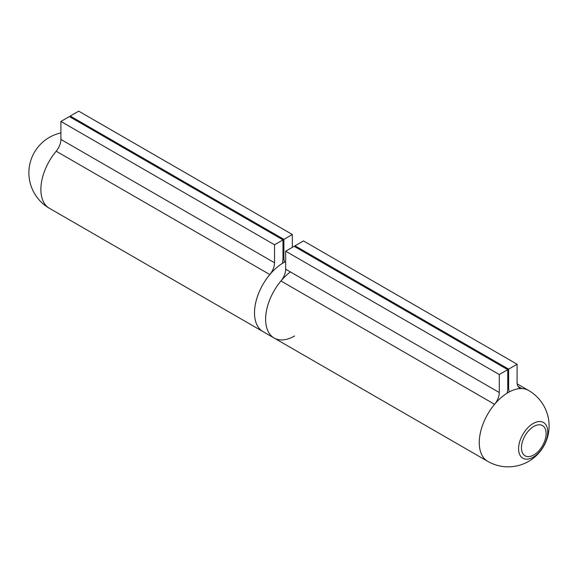 <?xml version="1.0" encoding="UTF-8"?>
<svg xmlns="http://www.w3.org/2000/svg" width="578" height="578" viewBox="0 0 578 578"><rect width="100%" height="100%" fill="white"/><g stroke="black" fill="none" stroke-linecap="round" stroke-linejoin="round"><path stroke-width="0.87" d="M282.404 263.38A24.543 14.175 120 0 0 282.989 257.882L282.989 239.892L69.367 116.561L60.907 121.438L60.907 139.428A12.586 7.268 -60 0 1 56.196 151.219A40.908 23.619 120 0 0 40.879 189.533A40.908 23.619 120 0 0 49.354 208.261L262.983 331.599A40.908 23.619 120 0 1 269.825 274.55L56.196 151.219M292.338 247.348L292.338 234.502L78.709 111.164L70.256 116.048L70.256 117.074M292.338 234.502L283.885 239.379L70.256 116.048M283.885 239.379L283.885 257.369A24.543 14.175 120 0 0 284.47 262.188M282.989 239.892L274.536 244.776L60.907 121.438M274.536 244.776L274.536 262.766A12.586 7.268 -60 0 1 269.825 274.55M290.409 271.927A40.908 23.619 120 0 0 267.108 307.908A40.908 23.619 120 0 0 274.109 338.022A40.908 23.619 120 0 0 294.542 336.006M285.662 261.574A40.908 23.619 120 0 0 283.437 262.766A40.908 23.619 120 0 0 256.711 298.812A40.908 23.619 120 0 0 262.983 331.599L274.109 338.022A40.908 23.619 120 0 1 280.951 280.973A12.586 7.268 -60 0 0 285.662 269.189L285.662 251.199L294.115 246.315L507.744 369.653L499.291 374.537L499.291 392.52A12.586 7.268 -60 0 1 494.573 404.311L280.951 280.973M533.176 457.191A20.627 11.907 -60 0 1 518.589 448.774A20.627 11.907 -60 0 1 533.176 423.508A20.627 11.907 -60 0 1 547.756 431.932A20.627 11.907 -60 0 1 533.176 457.191M487.731 461.36A40.908 40.908 0 0 0 549.1 425.928A40.908 40.908 0 0 0 528.646 390.497A40.908 23.619 120 0 0 521.804 388.589A40.908 23.619 120 0 0 509.218 391.949A40.908 23.619 120 0 0 508.192 392.52A40.908 23.619 120 0 0 507.159 393.141A40.908 23.619 120 0 0 494.573 404.311A40.908 23.619 120 0 0 479.263 442.625A40.908 23.619 120 0 0 487.731 461.36L274.109 338.022M507.159 393.141A24.543 14.175 120 0 0 507.744 387.643L507.744 369.653M518.134 386.48L521.804 388.589A12.586 7.268 -60 0 1 519.694 388.004A12.586 7.268 -60 0 1 517.093 382.246L517.093 364.256L303.464 240.925L295.011 245.802L295.011 246.835M517.093 364.256L508.633 369.14L295.011 245.802M508.633 369.14L508.633 387.13A24.543 14.175 120 0 0 509.218 391.949M499.291 374.537L285.662 251.199M283.885 257.369L282.989 256.856M274.536 262.766L60.907 139.428M533.783 426.456A17.448 10.079 120 0 0 521.443 447.827A17.448 10.079 120 0 0 533.783 454.951A17.448 10.079 120 0 0 546.116 433.579A17.448 10.079 120 0 0 533.783 426.456M508.633 387.13L507.744 386.61M499.291 392.52L285.662 269.189M60.907 132.897A40.908 40.908 0 0 0 49.354 208.261M528.646 390.497L517.216 383.9"/></g></svg>
